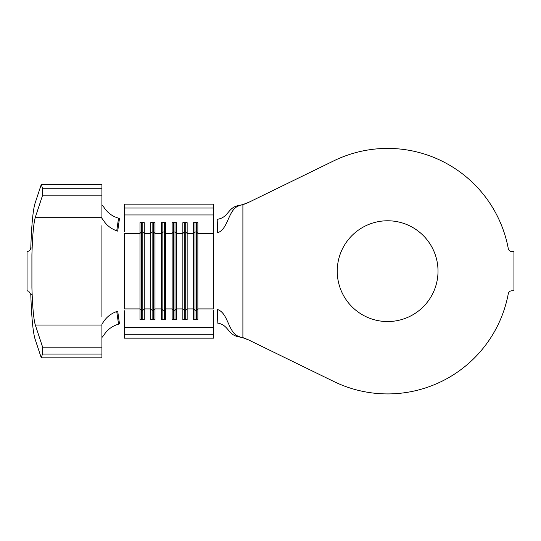 <?xml version="1.0" encoding="UTF-8"?>
<svg xmlns="http://www.w3.org/2000/svg" width="541" height="541" viewBox="0 0 541 541"><rect width="100%" height="100%" fill="white"/><g stroke="black" fill="none" stroke-linecap="round" stroke-linejoin="round"><path stroke-width="0.81" d="M387.627 220.775A50.387 50.387 0 0 0 337.239 271.163A50.387 50.387 0 0 0 387.627 321.55A50.387 50.387 0 0 0 438.014 271.163A50.387 50.387 0 0 0 387.627 220.775M240.048 336.847C227.889 334.088 228.924 313.476 217.624 309.553L217.178 323.004C228.897 324.695 227.443 334.845 238.737 336.82L242.895 337.604L247.947 339.613L333.811 381.493A122.753 122.753 0 0 0 508.283 293.736A3.571 3.571 0 0 1 511.793 290.821L513.95 290.821L513.95 251.511L511.793 251.511A3.571 3.571 0 0 1 508.283 248.59A122.753 122.753 0 0 0 333.811 160.833L247.947 202.713L242.895 204.721L238.737 205.512L242.895 204.559L248.792 202.3M30.79 247.934C31.561 225.198 32.96 210.368 35.003 203.45L41.272 184.501L42.475 188.248L42.638 195.159L35.327 217.272C33.623 223.102 32.487 235.612 31.912 254.811L32.095 248.021L30.79 247.934C30.58 249.996 29.397 251.186 27.26 251.504M30.79 294.392L32.095 294.304L31.912 287.521C32.487 306.713 33.623 319.224 35.327 325.06L42.638 347.173L42.475 354.078L41.272 357.824L35.003 338.876C32.96 331.958 31.561 317.127 30.79 294.392L28.747 291.214M124.254 208.028L213.594 208.028L213.594 204.16L124.254 204.16L124.254 231.643M124.254 310.683L124.254 338.166L213.594 338.166L213.594 327.373L124.254 327.373M142.831 222.669L142.831 310.297L144.264 308.911L144.264 233.414L142.831 232.028L141.404 232.028L141.404 310.297L139.977 308.911L124.254 308.911L124.254 233.414L139.977 233.414L139.977 319.657L144.264 319.657L144.264 308.911L150.696 308.911L150.696 319.657L154.983 319.657L154.983 308.911L161.414 308.911L161.414 319.657L165.708 319.657L165.708 308.911L172.139 308.911L172.139 319.657L176.427 319.657L176.427 308.911L182.858 308.911L182.858 319.657L187.145 319.657L187.145 308.911L193.577 308.911L193.577 319.657L197.864 319.657L197.864 308.911L213.594 308.911L213.594 233.414L197.864 233.414L197.864 308.911L196.437 310.297L196.437 319.657M213.594 310.074L213.594 327.373M141.404 222.669L141.404 232.028L139.977 233.414L139.977 222.669L144.264 222.669L144.264 233.414L150.696 233.414L150.696 308.911L152.122 310.297L152.122 319.657M153.556 222.669L153.556 232.028L152.122 232.028L150.696 233.414L150.696 222.669L154.983 222.669L154.983 233.414L153.556 232.028L153.556 310.297L154.983 308.911L154.983 233.414L161.414 233.414L161.414 308.911L162.848 310.297L162.848 319.657M164.275 222.669L164.275 232.028L162.848 232.028L161.414 233.414L161.414 222.669L165.708 222.669L165.708 233.414L164.275 232.028L164.275 310.297L165.708 308.911L165.708 233.414L172.139 233.414L172.139 308.911L173.566 310.297L173.566 319.657M174.993 222.669L174.993 232.028L173.566 232.028L172.139 233.414L172.139 222.669L176.427 222.669L176.427 233.414L174.993 232.028L174.993 310.297L176.427 308.911L176.427 233.414L182.858 233.414L182.858 308.911L184.285 310.297L184.285 319.657M185.719 222.669L185.719 232.028L184.285 232.028L182.858 233.414L182.858 222.669L187.145 222.669L187.145 233.414L185.719 232.028L185.719 310.297L187.145 308.911L187.145 233.414L193.577 233.414L193.577 308.911L195.01 310.297L195.01 319.657M248.792 340.025L242.895 337.767L238.737 336.82M240.048 205.485C227.889 208.238 228.924 228.85 217.624 232.772L217.178 219.321C228.897 217.631 227.443 207.48 238.737 205.512M213.594 208.028L213.594 232.251M124.254 334.297L213.594 334.297M196.437 222.669L196.437 232.028L195.01 232.028L193.577 233.414L193.577 222.669L197.864 222.669L197.864 233.414L196.437 232.028L196.437 310.297L195.01 310.297L195.01 222.669M124.254 214.96L213.594 214.96M184.285 222.669L184.285 310.297L185.719 310.297L185.719 319.657M173.566 222.669L173.566 310.297L174.993 310.297L174.993 319.657M162.848 222.669L162.848 310.297L164.275 310.297L164.275 319.657M152.122 222.669L152.122 310.297L153.556 310.297L153.556 319.657M142.831 319.657L142.831 310.297L141.404 310.297L141.404 319.657M101.918 204.816L103.669 206.926C107.334 212.681 112.298 216.42 118.553 218.138L119.493 218.375L117.701 231.135L116.734 230.804C110.959 228.735 106.496 225.218 103.345 220.248L101.918 218.314L101.918 184.501L41.272 184.501M101.918 316.674L101.918 225.658M41.272 357.824L101.918 357.824L101.918 324.018L103.345 322.078C106.476 317.121 110.939 313.604 116.734 311.521L117.701 311.19L119.493 323.951L118.553 324.187C112.312 325.898 107.348 329.638 103.669 335.4L101.918 337.516M118.553 218.138L116.734 230.804M116.734 311.521L118.553 324.187M42.475 354.078L101.918 354.078M42.638 347.173L101.918 347.173M31.912 287.521L31.912 254.811M42.638 195.159L101.918 195.159M42.475 188.248L101.918 188.248M28.815 251.078L27.05 251.295L27.05 291.031L27.463 290.93M28.822 291.247L27.05 290.821M242.895 204.721L242.895 337.604M35.327 325.06L101.918 325.06M35.327 217.272L101.918 217.272M28.044 251.423L27.463 251.396M28.064 290.902L27.07 290.815"/></g></svg>
